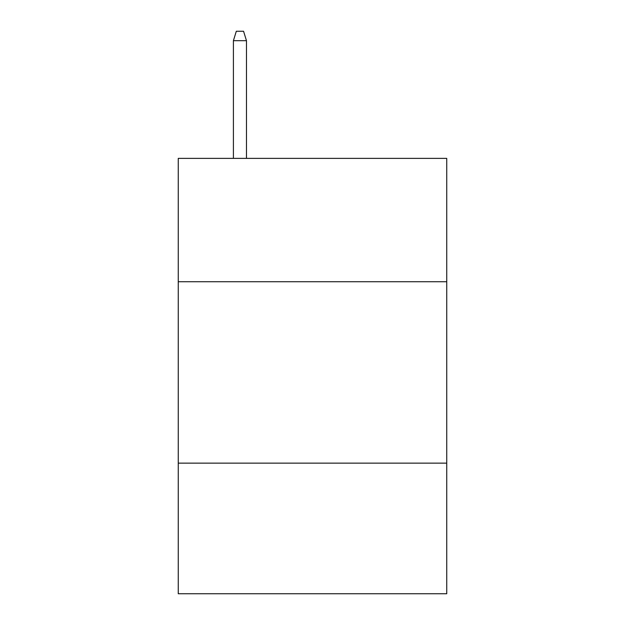<?xml version="1.0" encoding="UTF-8"?>
<svg xmlns="http://www.w3.org/2000/svg" width="625" height="625" viewBox="0 0 625 625"><rect width="100%" height="100%" fill="white"/><g stroke="black" fill="none" stroke-linecap="round" stroke-linejoin="round"><path stroke-width="0.94" d="M446.742 281.734L446.742 158.375L178.258 158.375L178.258 281.734L446.742 281.734L446.742 593.75L178.258 593.75L178.258 281.734M446.742 463.141L178.258 463.141M246.469 158.375L246.469 40.68L233.406 40.68L233.406 158.375M233.406 40.68L236.312 31.25L243.562 31.25L246.469 40.68"/></g></svg>
